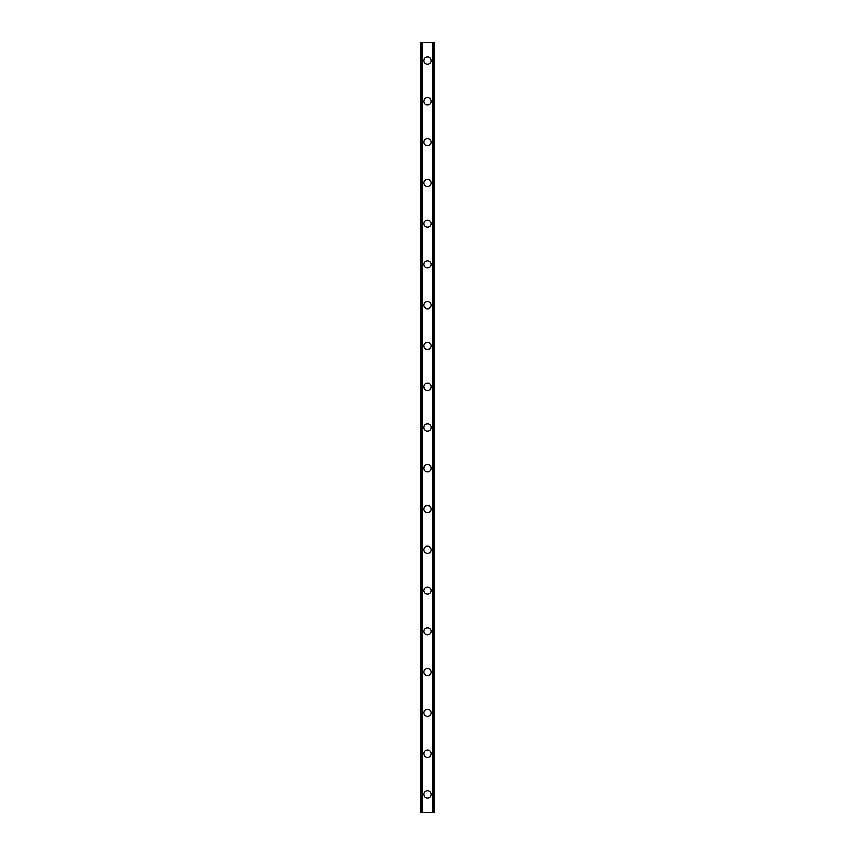 <?xml version="1.0" encoding="UTF-8"?>
<svg xmlns="http://www.w3.org/2000/svg" width="855" height="855" viewBox="0 0 855 855"><rect width="100%" height="100%" fill="white"/><g stroke="black" fill="none" stroke-linecap="round" stroke-linejoin="round"><path stroke-width="1.28" d="M423.93 794.413A3.57 3.57 0 0 1 427.5 790.843A3.57 3.57 0 0 1 431.07 794.413A3.57 3.57 0 0 1 427.5 797.982A3.57 3.57 0 0 1 423.93 794.413M423.93 753.65A3.57 3.57 0 0 1 427.5 750.081A3.57 3.57 0 0 1 431.07 753.65A3.57 3.57 0 0 1 427.5 757.209A3.57 3.57 0 0 1 423.93 753.65M423.93 712.878A3.57 3.57 0 0 1 427.5 709.308A3.57 3.57 0 0 1 431.07 712.878A3.57 3.57 0 0 1 427.5 716.447A3.57 3.57 0 0 1 423.93 712.878M423.93 672.105A3.57 3.57 0 0 1 427.5 668.546A3.57 3.57 0 0 1 431.07 672.105A3.57 3.57 0 0 1 427.5 675.674A3.57 3.57 0 0 1 423.93 672.105M423.93 631.343A3.57 3.57 0 0 1 427.5 627.773A3.57 3.57 0 0 1 431.07 631.343A3.57 3.57 0 0 1 427.5 634.912A3.57 3.57 0 0 1 423.93 631.343M423.93 590.57A3.57 3.57 0 0 1 427.5 587.011A3.57 3.57 0 0 1 431.07 590.57A3.57 3.57 0 0 1 427.5 594.139A3.57 3.57 0 0 1 423.93 590.57M423.93 549.808A3.57 3.57 0 0 1 427.5 546.238A3.57 3.57 0 0 1 431.07 549.808A3.57 3.57 0 0 1 427.5 553.367A3.57 3.57 0 0 1 423.93 549.808M423.93 509.035A3.57 3.57 0 0 1 427.5 505.465A3.57 3.57 0 0 1 431.07 509.035A3.57 3.57 0 0 1 427.5 512.605A3.57 3.57 0 0 1 423.93 509.035M423.93 468.273A3.57 3.57 0 0 1 427.5 464.703A3.57 3.57 0 0 1 431.07 468.273A3.57 3.57 0 0 1 427.5 471.832A3.57 3.57 0 0 1 423.93 468.273M423.93 427.5A3.57 3.57 0 0 1 427.5 423.93A3.57 3.57 0 0 1 431.07 427.5A3.57 3.57 0 0 1 427.5 431.07A3.57 3.57 0 0 1 423.93 427.5M423.93 386.727A3.57 3.57 0 0 1 427.5 383.168A3.57 3.57 0 0 1 431.07 386.727A3.57 3.57 0 0 1 427.5 390.297A3.57 3.57 0 0 1 423.93 386.727M423.93 345.965A3.57 3.57 0 0 1 427.5 342.395A3.57 3.57 0 0 1 431.07 345.965A3.57 3.57 0 0 1 427.5 349.535A3.57 3.57 0 0 1 423.93 345.965M423.93 305.192A3.57 3.57 0 0 1 427.5 301.633A3.57 3.57 0 0 1 431.07 305.192A3.57 3.57 0 0 1 427.5 308.762A3.57 3.57 0 0 1 423.93 305.192M423.93 264.43A3.57 3.57 0 0 1 427.5 260.861A3.57 3.57 0 0 1 431.07 264.43A3.57 3.57 0 0 1 427.5 267.989A3.57 3.57 0 0 1 423.93 264.43M423.93 223.657A3.57 3.57 0 0 1 427.5 220.088A3.57 3.57 0 0 1 431.07 223.657A3.57 3.57 0 0 1 427.5 227.227A3.57 3.57 0 0 1 423.93 223.657M423.93 182.895A3.57 3.57 0 0 1 427.5 179.326A3.57 3.57 0 0 1 431.07 182.895A3.57 3.57 0 0 1 427.5 186.454A3.57 3.57 0 0 1 423.93 182.895M423.93 142.122A3.57 3.57 0 0 1 427.5 138.553A3.57 3.57 0 0 1 431.07 142.122A3.57 3.57 0 0 1 427.5 145.692A3.57 3.57 0 0 1 423.93 142.122M423.93 101.35A3.57 3.57 0 0 1 427.5 97.791A3.57 3.57 0 0 1 431.07 101.35A3.57 3.57 0 0 1 427.5 104.919A3.57 3.57 0 0 1 423.93 101.35M423.93 60.587A3.57 3.57 0 0 1 427.5 57.018A3.57 3.57 0 0 1 431.07 60.587A3.57 3.57 0 0 1 427.5 64.157A3.57 3.57 0 0 1 423.93 60.587M433.816 42.75L420.361 42.75L420.361 812.25L434.639 812.25L434.639 42.75L433.816 42.75L433.816 812.25M422.402 42.75L422.413 812.25L422.402 42.75M432.598 812.25L432.587 42.75L432.598 812.25M420.361 42.75L420.361 812.25M422.744 42.75L422.744 812.25M432.256 42.75L432.256 812.25M434.639 42.75L434.639 812.25M420.457 42.75L420.457 812.25M421.013 42.75L421.013 812.25M421.184 42.75L421.184 812.25M422.498 42.75L422.498 812.25M432.502 42.75L432.502 812.25M433.987 42.75L433.987 812.25M434.543 42.75L434.543 812.25"/></g></svg>
